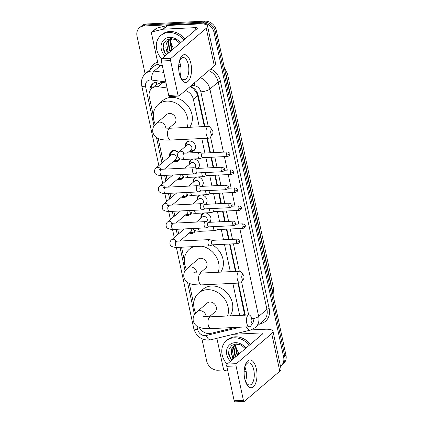 <?xml version="1.0" encoding="UTF-8"?>
<svg xmlns="http://www.w3.org/2000/svg" width="423" height="423" viewBox="0 0 423 423"><rect width="100%" height="100%" fill="white"/><g stroke="black" fill="none" stroke-linecap="round" stroke-linejoin="round"><path stroke-width="0.63" d="M205.181 212.906A5.562 4.648 49.6 0 1 210.421 216.56A5.562 4.648 49.6 0 1 209.57 222.302M201.327 194.929A5.562 4.648 49.6 0 1 206.567 198.588A5.562 4.648 49.6 0 1 205.715 204.33M197.478 176.951A5.562 4.648 49.6 0 1 202.712 180.61A5.562 4.648 49.6 0 1 201.861 186.353M193.623 158.979A5.562 4.648 49.6 0 1 198.858 162.638A5.562 4.648 49.6 0 1 198.006 168.38M185.565 146.31A5.562 4.648 49.6 0 1 186.913 141.964A5.562 4.648 49.6 0 1 189.404 141.007A5.562 4.648 49.6 0 1 194.929 144.502A5.562 4.648 49.6 0 1 194.12 150.435A5.562 4.648 49.6 0 1 191.63 151.392A5.562 4.648 49.6 0 1 189.62 151.069M188.848 222.44A5.917 4.944 49.6 0 1 189.181 222.413A5.917 4.944 49.6 0 1 189.515 222.408M195.415 230.699A5.917 4.944 49.6 0 1 194.199 232.439A5.917 4.944 49.6 0 1 191.55 233.459A5.917 4.944 49.6 0 1 189.197 233.036M184.994 204.462A5.917 4.944 49.6 0 1 185.327 204.436A5.917 4.944 49.6 0 1 185.665 204.431M191.566 212.727A5.917 4.944 49.6 0 1 190.345 214.461A5.917 4.944 49.6 0 1 187.696 215.481A5.917 4.944 49.6 0 1 185.343 215.064M181.144 186.49A5.917 4.944 49.6 0 1 181.472 186.464A5.917 4.944 49.6 0 1 181.811 186.458M187.712 194.749A5.917 4.944 49.6 0 1 186.49 196.489A5.917 4.944 49.6 0 1 183.841 197.504A5.917 4.944 49.6 0 1 181.488 197.086M177.29 168.513A5.917 4.944 49.6 0 1 177.618 168.486A5.917 4.944 49.6 0 1 177.956 168.481M183.857 176.772A5.917 4.944 49.6 0 1 182.641 178.511A5.917 4.944 49.6 0 1 179.987 179.532A5.917 4.944 49.6 0 1 177.639 179.109M169.729 156.373A5.917 4.944 49.6 0 1 171.114 151.529A5.917 4.944 49.6 0 1 173.768 150.514A5.917 4.944 49.6 0 1 178.427 152.507M180.002 158.799A5.917 4.944 49.6 0 1 178.786 160.539A5.917 4.944 49.6 0 1 176.137 161.554A5.917 4.944 49.6 0 1 173.784 161.137M166.08 83.167L161.137 82.686L156.394 84.547L151.772 88.476A10.427 8.714 -130.4 0 0 149.287 96.862L153.29 115.532M167.106 87.947L158.08 86.752A10.427 8.714 -130.4 0 0 156.441 86.683A10.427 8.714 -130.4 0 0 151.772 88.476M204.388 126.572L197.282 94.033L193.57 88.703L190.117 86.53M244.764 315.526L237.948 283.124M235.442 271.413L229.567 244.023M228.61 239.545L226.384 229.171M224.756 221.567L222.53 211.193M220.901 203.595L218.675 193.216M217.047 185.618L214.821 175.244M213.192 167.645L210.971 157.266M210.009 152.793L206.9 138.284M199.275 126.821L193.385 99.352A10.427 8.714 -130.4 0 0 185.422 90.522M239.704 315.399L232.835 283.368M230.329 271.661L224.454 244.267M223.497 239.793L221.271 229.414M219.643 221.816L217.417 211.442M215.788 203.844L213.562 193.464M211.934 185.866L209.713 175.492M208.079 167.894L205.858 157.515M204.896 153.041L201.787 138.533M199.133 327.259A10.427 8.714 -130.4 0 0 210.945 333.361L234.601 327.587A10.427 8.714 -130.4 0 0 235.093 327.45M155.104 123.981L155.215 124.51M158.213 138.474L163.23 161.903M164.721 168.851L164.78 169.121M166.107 175.318L167.085 179.875M168.576 186.823L168.634 187.093M169.961 193.295L170.94 197.853M172.431 204.801L172.489 205.07M173.816 211.267L174.794 215.825M176.285 222.773L176.338 223.043M177.671 229.245L178.649 233.803M180.135 240.75L180.193 241.02M181.525 247.217L184.343 260.367M186.157 268.822L186.268 269.345M189.261 283.315L193.718 304.105M195.532 312.56L195.643 313.083M189.414 164.283A5.562 4.648 49.6 0 1 190.768 159.942A5.562 4.648 49.6 0 1 192.899 159.016M193.269 182.26A5.562 4.648 49.6 0 1 194.617 177.914A5.562 4.648 49.6 0 1 196.753 176.988M197.123 200.232A5.562 4.648 49.6 0 1 198.472 195.891A5.562 4.648 49.6 0 1 200.608 194.966M200.978 218.21A5.562 4.648 49.6 0 1 202.326 213.864A5.562 4.648 49.6 0 1 204.462 212.938M145.121 73.903L137.026 36.145A10.427 8.714 49.6 0 1 139.505 27.759A10.427 8.714 49.6 0 1 144.18 25.967L202.696 23.128A10.427 8.714 49.6 0 1 214.022 32.418L283.648 357.197L284.811 356.208A10.427 8.714 49.6 0 1 282.331 364.594A10.427 8.714 49.6 0 0 284.811 356.208L215.185 31.424L284.811 356.208L285.974 355.22A10.427 8.714 49.6 0 1 283.495 363.606L281.168 365.583A10.427 8.714 49.6 0 1 280.46 366.117M202.696 23.128L203.86 22.139A10.427 8.714 49.6 0 1 215.185 31.424A10.427 8.714 49.6 0 0 203.86 22.139L145.343 24.973L203.86 22.139L205.018 21.15A10.427 8.714 49.6 0 1 216.343 30.435L285.974 355.22M139.505 27.759L140.669 26.771A10.427 8.714 49.6 0 1 145.343 24.973A10.427 8.714 49.6 0 0 140.669 26.771L141.832 25.782A10.427 8.714 49.6 0 1 146.506 23.984L205.018 21.15M166.033 82.94L158.974 82.009A10.427 8.714 -130.4 0 0 157.34 81.94A10.427 8.714 -130.4 0 0 152.666 83.733A10.427 8.714 -130.4 0 0 149.985 90.739M151.117 89.11A10.427 8.714 49.6 0 1 153.274 83.268M223.878 369.929L217.982 370.215A10.427 8.714 49.6 0 1 206.657 360.93L201.903 338.76M283.648 357.197A10.427 8.714 49.6 0 1 281.168 365.583M204.864 126.551L198.128 95.117A10.427 8.714 -130.4 0 0 190.334 86.345M245.292 315.124L238.424 283.098M235.918 271.392L230.043 243.997M229.086 239.518L226.86 229.144M225.232 221.546L223.006 211.172M221.377 203.569L219.151 193.195M217.522 185.597L215.302 175.222M213.668 167.619L211.447 157.245M210.485 152.766L207.376 138.263M161.66 58.839A17.38 14.525 49.6 0 1 160.825 35.484A17.38 14.525 49.6 0 1 168.613 32.492A17.38 14.525 49.6 0 1 183.741 40.032M160.825 35.484L161.988 34.496A17.38 14.525 49.6 0 1 169.776 31.503A17.38 14.525 49.6 0 1 184.904 39.043M179.849 43.342L175.868 39.799L170.94 38.562L166.424 39.995L163.585 43.685L163.109 48.656L165.049 53.615M164.981 56.005A12.167 10.168 49.6 0 1 161.353 44.135A12.167 10.168 49.6 0 1 169.655 37.356A12.167 10.168 49.6 0 1 180.42 42.86M174.086 39.038L172.267 38.969L168.206 40.608L166.165 43.611L165.864 47.947A8.687 7.26 49.6 0 0 168.655 52.875M168.439 40.418L166.625 43.22L168.053 51.59L168.925 52.648M169.47 39.757L168.47 41.65L169.898 50.02L170.77 51.077M169.2 39.905L168.01 42.041L169.438 50.416L170.305 51.469M170.649 39.276L170.316 40.079L171.743 48.449L172.616 49.507M170.342 39.376L169.85 40.471L171.283 48.841L172.15 49.898M173.462 48.782L170.094 40.82M167.513 53.843L165.864 47.947M180.23 63.884A17.38 14.525 49.6 0 1 178.813 64.391M162.992 47.138L165.425 53.679L166.366 54.826M179.289 73.491A13.901 6.414 -92.8 0 1 179.035 62.8A13.901 6.414 -92.8 0 1 184.772 54.662A13.901 6.414 -92.8 0 1 190.91 63.598A13.901 6.414 -92.8 0 1 188.187 81.242A13.901 6.414 -92.8 0 1 179.622 74.85A13.901 6.414 -92.8 0 1 179.289 73.491M179.452 74.21A11.12 5.134 87.2 0 0 184.216 79.725A11.12 5.134 87.2 0 0 188.33 64.656A11.12 5.134 87.2 0 0 183.138 57.507A11.12 5.134 87.2 0 0 178.934 63.45M179.421 61.615A11.12 5.134 -92.8 0 1 180.51 65.036A11.12 5.134 -92.8 0 1 180.119 75.992M162.337 65.681L159.64 65.327A1.74 1.454 -130.4 0 1 158.028 63.788L151.524 33.454A1.74 1.454 -130.4 0 1 151.936 32.053L156.293 28.341A1.74 1.454 49.6 0 1 156.811 28.082L167.291 25.528A1.74 1.454 49.6 0 1 167.55 25.486L199.756 23.926A13.901 4.135 167.9 0 1 207.534 25.962A13.901 4.135 167.9 0 1 206.26 28.278L170.955 58.337A1.74 0.804 87.2 0 0 170.575 60.579L161.337 61.023A1.74 0.804 -92.8 0 1 161.713 58.781L197.023 28.727A3.474 1.031 -12.1 0 0 197.34 28.145A3.474 1.031 -12.1 0 0 195.394 27.638L163.193 29.198A1.74 1.454 -130.4 0 0 162.929 29.235L152.449 31.794A1.74 1.454 -130.4 0 0 151.936 32.053M207.534 25.962L215.603 63.598A13.901 4.135 167.9 0 1 214.329 65.914L179.024 95.973A1.74 0.804 87.2 0 1 178.76 96.084A1.74 0.804 87.2 0 1 177.951 94.969L170.575 60.579M178.76 96.084L169.523 96.534A1.74 0.804 -92.8 0 1 168.708 95.418L161.337 61.023M180.753 66.374L178.67 66.474M227.114 364.15A17.38 14.525 49.6 0 1 226.279 340.801A17.38 14.525 49.6 0 1 234.067 337.808A17.38 14.525 49.6 0 1 249.195 345.348M226.279 340.801L227.442 339.806A17.38 14.525 49.6 0 1 235.23 336.819A17.38 14.525 49.6 0 1 250.358 344.359M245.303 348.658L241.322 345.115L236.394 343.878L231.878 345.311L229.039 349.001L228.563 353.972L230.503 358.926M230.435 361.316A12.167 10.168 49.6 0 1 226.807 349.451A12.167 10.168 49.6 0 1 235.109 342.672A12.167 10.168 49.6 0 1 245.874 348.177M239.54 344.354L237.721 344.285L233.66 345.924L231.619 348.927L231.318 353.263A8.687 7.26 49.6 0 0 234.109 358.191M233.893 345.734L232.079 348.536L233.507 356.906L234.379 357.964M234.924 345.073L233.924 346.966L235.352 355.336L236.224 356.393M234.654 345.221L233.464 347.357L234.892 355.727L235.759 356.785M236.103 344.592L235.77 345.39L237.197 353.765L238.07 354.823M235.796 344.692L235.31 345.787L236.737 354.157L237.604 355.214M238.916 354.099L235.548 346.136M232.967 359.159L231.318 353.263M245.684 369.2A17.38 14.525 49.6 0 1 244.267 369.707M228.446 352.454L230.879 358.995L231.82 360.142M210.802 132.996A2.432 1.121 87.2 0 0 212.505 134.176A2.432 1.121 87.2 0 0 212.838 131.262A2.432 1.121 87.2 0 0 212.304 130.025A2.432 1.121 87.2 0 0 211.024 130.279A2.432 1.121 87.2 0 0 210.802 132.996M212.505 134.176L210.4 137.253A5.906 2.728 -92.8 0 1 209.025 138.178A5.906 2.728 -92.8 0 1 206.271 134.382A5.906 2.728 -92.8 0 1 208.454 126.377A5.906 2.728 -92.8 0 1 209.914 127.17L212.304 130.025M168.819 128.28L174.482 123.458A5.906 4.939 -130.4 0 0 175.344 117.16A5.906 4.939 -130.4 0 0 169.47 113.443A5.906 4.939 -130.4 0 0 166.826 114.459L156.653 123.119C153.644 126.128 152.375 127.408 152.793 132.33C154.691 137.924 158.715 140.383 170.532 140.045L209.025 138.178M155.304 124.415A19.114 15.979 49.6 0 1 158.265 104.402A19.114 15.979 49.6 0 1 166.831 101.113A19.114 15.979 49.6 0 1 183.497 109.441A19.114 15.979 49.6 0 1 187.156 127.408M158.265 104.402L162.622 100.695A19.114 15.979 49.6 0 1 171.188 97.401A19.114 15.979 49.6 0 1 189.197 107.659A19.114 15.979 49.6 0 1 189.694 127.286M241.856 277.832A2.432 1.121 87.2 0 0 243.553 279.016A2.432 1.121 87.2 0 0 243.886 276.103A2.432 1.121 87.2 0 0 243.352 274.865A2.432 1.121 87.2 0 0 242.072 275.119A2.432 1.121 87.2 0 0 241.856 277.832M243.553 279.016L241.454 282.088A5.906 2.728 -92.8 0 1 240.079 283.019A5.906 2.728 -92.8 0 1 237.324 279.222A5.906 2.728 -92.8 0 1 239.508 271.217A5.906 2.728 -92.8 0 1 240.962 272.01L243.352 274.865M199.868 273.121L205.536 268.298A5.906 4.939 -130.4 0 0 206.392 261.996A5.906 4.939 -130.4 0 0 200.523 258.284A5.906 4.939 -130.4 0 0 197.874 259.299L187.706 267.96C184.692 270.969 183.423 272.248 183.846 277.171C185.745 282.765 189.768 285.224 201.581 284.885L240.079 283.019M186.353 269.25A19.114 15.979 49.6 0 1 189.314 249.242A19.114 15.979 49.6 0 1 194.125 246.609M201.834 246.234A19.114 15.979 49.6 0 1 218.21 272.248M212.478 244.901A19.114 15.979 49.6 0 1 220.748 272.126M251.23 321.57A2.432 1.121 87.2 0 0 252.933 322.754A2.432 1.121 87.2 0 0 253.266 319.841A2.432 1.121 87.2 0 0 252.732 318.604A2.432 1.121 87.2 0 0 251.447 318.852A2.432 1.121 87.2 0 0 251.23 321.57M252.933 322.754L250.828 325.826A5.906 2.728 -92.8 0 1 249.454 326.757A5.906 2.728 -92.8 0 1 246.699 322.955A5.906 2.728 -92.8 0 1 248.883 314.955A5.906 2.728 -92.8 0 1 250.342 315.743L252.732 318.604M209.248 316.859L214.91 312.037A5.906 4.939 -130.4 0 0 215.772 305.734A5.906 4.939 -130.4 0 0 209.898 302.017A5.906 4.939 -130.4 0 0 207.249 303.037L197.081 311.693C194.067 314.707 192.803 315.981 193.221 320.909C195.119 326.498 199.143 328.957 210.955 328.623L249.454 326.757M195.733 312.988A19.114 15.979 49.6 0 1 198.688 292.98A19.114 15.979 49.6 0 1 207.254 289.692A19.114 15.979 49.6 0 1 223.926 298.014A19.114 15.979 49.6 0 1 227.585 315.986M198.688 292.98L203.051 289.269A19.114 15.979 49.6 0 1 211.616 285.98A19.114 15.979 49.6 0 1 229.626 296.237A19.114 15.979 49.6 0 1 230.123 315.859M178.3 152.671A5.213 4.357 -130.4 0 0 174.197 150.921A5.213 4.357 -130.4 0 0 171.86 151.815A5.213 4.357 -130.4 0 0 170.522 155.363L170.548 155.669M174.604 160.433L174.905 160.513A5.213 4.357 -130.4 0 0 176.285 160.655A5.213 4.357 -130.4 0 0 178.622 159.757A5.213 4.357 -130.4 0 0 179.542 158.572M164.383 169.142L175.524 159.651A3.13 2.612 -130.4 0 0 175.979 156.32A3.13 2.612 -130.4 0 0 172.87 154.353A3.13 2.612 -130.4 0 0 171.468 154.887L156.246 167.852A3.13 2.612 -130.4 0 1 157.647 167.312A3.13 2.612 -130.4 0 1 160.761 169.3M197.023 168.428L194.02 167.73A3.13 1.443 87.2 0 0 193.834 167.714A3.13 1.443 87.2 0 0 193.359 167.915A3.13 1.443 87.2 0 0 192.677 171.95A3.13 1.443 87.2 0 0 194.136 173.959A3.13 1.443 87.2 0 0 194.321 173.927L197.24 172.938M197.092 168.444A2.258 1.042 87.2 0 0 196.954 168.428A2.258 1.042 87.2 0 0 196.61 168.576A2.258 1.042 87.2 0 0 196.119 171.489A2.258 1.042 87.2 0 0 197.176 172.944L222.244 171.727C225.459 170.406 224.031 169.723 224.343 168.999A2.258 0.672 -12.1 0 1 224.137 169.374A2.258 0.672 167.9 0 1 221.187 170.279A2.258 1.042 87.2 0 0 222.244 171.727M178.458 178.411L178.76 178.485A5.213 4.357 -130.4 0 0 180.14 178.628A5.213 4.357 -130.4 0 0 182.477 177.729A5.213 4.357 -130.4 0 0 183.397 176.544M200.877 186.4L197.874 185.702A3.13 1.443 87.2 0 0 197.689 185.686A3.13 1.443 87.2 0 0 197.213 185.893A3.13 1.443 87.2 0 0 196.531 189.927A3.13 1.443 87.2 0 0 197.99 191.936A3.13 1.443 87.2 0 0 198.176 191.899L201.094 190.916M200.946 186.416A2.258 1.042 87.2 0 0 200.809 186.406A2.258 1.042 87.2 0 0 200.465 186.554A2.258 1.042 87.2 0 0 199.973 189.467A2.258 1.042 87.2 0 0 201.025 190.921L226.099 189.705C229.314 188.383 227.886 187.696 228.198 186.971A2.258 0.672 -12.1 0 1 227.986 187.352A2.258 0.672 167.9 0 1 225.041 188.251A2.258 1.042 87.2 0 0 226.099 189.705M168.238 187.114L179.378 177.628A3.13 2.612 -130.4 0 0 179.987 174.646M182.313 196.383L182.614 196.462A5.213 4.357 -130.4 0 0 183.989 196.605A5.213 4.357 -130.4 0 0 186.326 195.706A5.213 4.357 -130.4 0 0 187.252 194.522M204.732 204.378L201.729 203.68A3.13 1.443 87.2 0 0 201.538 203.664A3.13 1.443 87.2 0 0 201.068 203.865A3.13 1.443 87.2 0 0 200.386 207.899A3.13 1.443 87.2 0 0 201.845 209.908A3.13 1.443 87.2 0 0 202.03 209.877L204.949 208.888M204.801 204.394A2.258 1.042 87.2 0 0 204.663 204.383A2.258 1.042 87.2 0 0 204.32 204.526A2.258 1.042 87.2 0 0 203.828 207.439A2.258 1.042 87.2 0 0 204.88 208.893L229.948 207.677C233.168 206.355 231.741 205.673 232.047 204.949A2.258 0.672 -12.1 0 1 231.841 205.324A2.258 0.672 167.9 0 1 228.896 206.228A2.258 1.042 87.2 0 0 229.948 207.677M172.087 205.092L183.233 195.6A3.13 2.612 -130.4 0 0 183.841 192.624M186.168 214.361L186.469 214.435A5.213 4.357 -130.4 0 0 187.844 214.577A5.213 4.357 -130.4 0 0 190.181 213.684A5.213 4.357 -130.4 0 0 191.101 212.494M208.581 222.35L205.583 221.652A3.13 1.443 87.2 0 0 205.393 221.636A3.13 1.443 87.2 0 0 204.917 221.842A3.13 1.443 87.2 0 0 204.235 225.877A3.13 1.443 87.2 0 0 205.694 227.886A3.13 1.443 87.2 0 0 205.885 227.849L208.803 226.865M208.65 222.366A2.258 1.042 87.2 0 0 208.518 222.355A2.258 1.042 87.2 0 0 208.174 222.503A2.258 1.042 87.2 0 0 207.682 225.417A2.258 1.042 87.2 0 0 208.735 226.871L233.803 225.655C237.023 224.333 235.595 223.645 235.902 222.926A2.258 0.672 -12.1 0 1 235.696 223.302A2.258 0.672 167.9 0 1 232.75 224.201A2.258 1.042 87.2 0 0 233.803 225.655M175.942 223.064L187.088 213.578A3.13 2.612 -130.4 0 0 187.696 210.596M190.022 232.333L190.324 232.412A5.213 4.357 -130.4 0 0 191.698 232.555A5.213 4.357 -130.4 0 0 194.035 231.656A5.213 4.357 -130.4 0 0 194.955 230.472M212.436 240.327L209.438 239.63A3.13 1.443 87.2 0 0 209.248 239.614A3.13 1.443 87.2 0 0 208.772 239.815A3.13 1.443 87.2 0 0 208.09 243.849A3.13 1.443 87.2 0 0 209.549 245.858A3.13 1.443 87.2 0 0 209.734 245.826L212.658 244.843M212.505 240.343A2.258 1.042 87.2 0 0 212.367 240.333A2.258 1.042 87.2 0 0 212.029 240.481A2.258 1.042 87.2 0 0 211.532 243.389A2.258 1.042 87.2 0 0 212.589 244.843L237.657 243.627C240.877 242.305 239.45 241.623 239.756 240.899A2.258 0.672 -12.1 0 1 239.55 241.274A2.258 0.672 167.9 0 1 236.605 242.178A2.258 1.042 87.2 0 0 237.657 243.627M179.796 241.041L190.937 231.55A3.13 2.612 -130.4 0 0 191.55 228.573M191.011 141.197A5.213 4.357 -130.4 0 0 189.763 141.086A5.213 4.357 -130.4 0 0 187.426 141.98A5.213 4.357 -130.4 0 0 186.088 145.528L186.115 145.835M190.17 150.599L190.472 150.678A5.213 4.357 -130.4 0 0 191.852 150.821A5.213 4.357 -130.4 0 0 194.189 149.922A5.213 4.357 -130.4 0 0 195.537 146.511M187.331 153.02L191.09 149.816A3.13 2.612 -130.4 0 0 191.545 146.485A3.13 2.612 -130.4 0 0 188.436 144.518A3.13 2.612 -130.4 0 0 187.035 145.052L179.188 151.735A3.13 2.612 -130.4 0 1 180.589 151.196A3.13 2.612 -130.4 0 1 183.709 153.179M202.48 153.158L199.476 152.46A3.13 1.443 87.2 0 0 199.286 152.439A3.13 1.443 87.2 0 0 198.815 152.645A3.13 1.443 87.2 0 0 198.133 156.679A3.13 1.443 87.2 0 0 199.593 158.688A3.13 1.443 87.2 0 0 199.778 158.651L202.696 157.668M202.548 153.174A2.258 1.042 87.2 0 0 202.411 153.158A2.258 1.042 87.2 0 0 202.067 153.306A2.258 1.042 87.2 0 0 201.575 156.219A2.258 1.042 87.2 0 0 202.628 157.673L227.696 156.457C230.916 155.135 229.488 154.448 229.795 153.729A2.258 0.672 -12.1 0 1 229.589 154.104A2.258 0.672 167.9 0 1 226.643 155.003A2.258 1.042 87.2 0 0 227.696 156.457M194.86 159.17A5.213 4.357 -130.4 0 0 193.618 159.059A5.213 4.357 -130.4 0 0 191.281 159.957A5.213 4.357 -130.4 0 0 189.943 163.5L189.969 163.812M194.807 167.91L194.945 167.794A3.13 2.612 -130.4 0 0 195.4 164.457A3.13 2.612 -130.4 0 0 192.291 162.49A3.13 2.612 -130.4 0 0 190.889 163.029L184.877 168.148M201.866 172.716A3.13 1.443 87.2 0 0 201.983 174.651A3.13 1.443 87.2 0 0 203.442 176.666A3.13 1.443 87.2 0 0 203.632 176.629L206.551 175.645M205.372 172.547A2.258 1.042 87.2 0 0 205.43 174.197A2.258 1.042 87.2 0 0 206.482 175.645L231.55 174.435C234.77 173.107 233.343 172.425 233.649 171.701A2.258 0.672 -12.1 0 1 233.443 172.082A2.258 0.672 167.9 0 1 230.498 172.981A2.258 1.042 87.2 0 0 231.55 174.435M197.234 168.417A5.213 4.357 -130.4 0 0 198.038 167.894A5.213 4.357 -130.4 0 0 199.386 164.489M198.715 177.147A5.213 4.357 -130.4 0 0 197.472 177.036A5.213 4.357 -130.4 0 0 195.135 177.93A5.213 4.357 -130.4 0 0 193.797 181.478L193.824 181.784M198.657 185.887L198.799 185.766A3.13 2.612 -130.4 0 0 199.254 182.435A3.13 2.612 -130.4 0 0 196.145 180.468A3.13 2.612 -130.4 0 0 194.744 181.002L188.732 186.12M205.721 190.694A3.13 1.443 87.2 0 0 205.837 192.629A3.13 1.443 87.2 0 0 207.296 194.638A3.13 1.443 87.2 0 0 207.482 194.606L210.405 193.618M209.226 190.519A2.258 1.042 87.2 0 0 209.279 192.169A2.258 1.042 87.2 0 0 210.337 193.623L235.405 192.407C238.625 191.085 237.197 190.403 237.504 189.678A2.258 0.672 -12.1 0 1 237.298 190.054A2.258 0.672 167.9 0 1 234.353 190.953A2.258 1.042 87.2 0 0 235.405 192.407M201.089 186.39A5.213 4.357 -130.4 0 0 201.893 185.871A5.213 4.357 -130.4 0 0 203.241 182.461M202.569 195.119A5.213 4.357 -130.4 0 0 201.327 195.008A5.213 4.357 -130.4 0 0 198.99 195.907A5.213 4.357 -130.4 0 0 197.652 199.45L197.678 199.762M202.511 203.86L202.654 203.743A3.13 2.612 -130.4 0 0 203.109 200.407A3.13 2.612 -130.4 0 0 200 198.44A3.13 2.612 -130.4 0 0 198.599 198.979L192.587 204.098M209.575 208.666A3.13 1.443 87.2 0 0 209.692 210.601A3.13 1.443 87.2 0 0 211.151 212.616A3.13 1.443 87.2 0 0 211.336 212.579L214.255 211.595M213.081 208.497A2.258 1.042 87.2 0 0 213.134 210.146A2.258 1.042 87.2 0 0 214.186 211.595L239.259 210.384C242.474 209.062 241.047 208.375 241.359 207.651A2.258 0.672 -12.1 0 1 241.152 208.031A2.258 0.672 167.9 0 1 238.202 208.93A2.258 1.042 87.2 0 0 239.259 210.384M204.944 204.367A5.213 4.357 -130.4 0 0 205.747 203.844A5.213 4.357 -130.4 0 0 207.096 200.439M206.424 213.097A5.213 4.357 -130.4 0 0 205.176 212.986A5.213 4.357 -130.4 0 0 202.844 213.879A5.213 4.357 -130.4 0 0 201.507 217.427L201.533 217.734M206.366 221.837L206.503 221.715A3.13 2.612 -130.4 0 0 206.958 218.384A3.13 2.612 -130.4 0 0 203.854 216.417A3.13 2.612 -130.4 0 0 202.448 216.951L196.441 222.07M213.43 226.643A3.13 1.443 87.2 0 0 213.546 228.579A3.13 1.443 87.2 0 0 215.006 230.588A3.13 1.443 87.2 0 0 215.191 230.556L218.109 229.567M216.93 226.469A2.258 1.042 87.2 0 0 216.988 228.119A2.258 1.042 87.2 0 0 218.041 229.573L243.109 228.357C246.329 227.035 244.901 226.353 245.213 225.628A2.258 0.672 -12.1 0 1 245.002 226.004A2.258 0.672 167.9 0 1 242.056 226.908A2.258 1.042 87.2 0 0 243.109 228.357M208.793 222.345A5.213 4.357 -130.4 0 0 209.602 221.821A5.213 4.357 -130.4 0 0 210.95 218.411M244.743 378.807A13.901 6.414 -92.8 0 1 244.489 368.116A13.901 6.414 -92.8 0 1 250.226 359.978A13.901 6.414 -92.8 0 1 256.364 368.914A13.901 6.414 -92.8 0 1 253.641 386.559A13.901 6.414 -92.8 0 1 245.076 380.166A13.901 6.414 -92.8 0 1 244.743 378.807M244.906 379.526A11.12 5.134 87.2 0 0 249.67 385.041A11.12 5.134 87.2 0 0 253.784 369.972A11.12 5.134 87.2 0 0 248.592 362.823A11.12 5.134 87.2 0 0 244.388 368.766M244.875 366.931A11.12 5.134 -92.8 0 1 245.964 370.352A11.12 5.134 -92.8 0 1 245.573 381.308M227.791 370.997L225.094 370.643A1.74 1.454 -130.4 0 1 223.481 369.105L216.978 338.77A1.74 1.454 -130.4 0 1 216.941 338.284M251.109 329.924L265.21 329.242A13.901 4.135 167.9 0 1 272.988 331.278A13.901 4.135 167.9 0 1 271.714 333.594L236.409 363.653A1.74 0.804 87.2 0 0 236.029 365.89L226.791 366.339A1.74 0.804 -92.8 0 1 227.167 364.097L262.477 334.043A3.474 1.031 -12.1 0 0 262.794 333.461A3.474 1.031 -12.1 0 0 260.848 332.954L233.311 334.286M272.988 331.278L281.057 368.914A13.901 4.135 167.9 0 1 279.783 371.23L244.478 401.29A1.74 0.804 87.2 0 1 244.214 401.401A1.74 0.804 87.2 0 1 243.405 400.285L236.029 365.89M244.214 401.401L234.977 401.85A1.74 0.804 -92.8 0 1 234.162 400.734L226.791 366.339M246.207 371.69L244.124 371.791M162.802 82.734L158.08 86.752M197.821 93.991A10.427 3.098 167.9 0 1 197.282 94.033M193.57 88.703A10.427 4.198 -82.5 0 1 193.607 88.095M156.394 84.547A10.427 4.198 -82.5 0 1 156.579 82.009M197.758 95.63L193.385 99.352M244.552 313.914L242.998 315.241M273.427 288.126A12.167 3.617 167.9 0 1 272.312 290.152L226.374 75.849A12.167 3.617 -12.1 0 0 227.484 73.819L273.427 288.126L273.099 295.169M272.624 292.954A13.901 11.622 -130.4 0 0 272.312 290.152L272.068 290.363M226.125 76.055L226.374 75.849A13.901 11.622 -130.4 0 0 225.485 73.079M146.506 23.984L144.18 25.967M216.343 30.435L214.022 32.418M165.816 81.919L151.476 80.026A6.953 5.811 -130.4 0 0 150.382 79.979A6.953 5.811 -130.4 0 0 145.612 86.768L154.035 126.054M145.612 86.768A6.953 2.067 -12.1 0 1 141.726 85.747L141.578 80.788C142.07 77.816 143.434 75.357 145.671 73.406A13.901 11.622 49.6 0 1 151.899 71.016A13.901 11.622 49.6 0 1 154.078 71.106L160.708 65.465M196.928 326.128L197.647 329.459A6.953 5.811 -130.4 0 0 205.197 335.651A6.953 5.811 -130.4 0 0 206.244 335.502L240.269 327.201M176.391 247.455L193.755 328.444C195.949 335.904 200.846 339.796 208.439 340.124L210.797 339.78A6.953 3.516 -103.7 0 1 206.244 335.502M150.117 69.621A15.64 13.071 49.6 0 1 157.684 62.202M158.186 64.243A13.901 11.622 -130.4 0 0 153.951 66.358L145.671 73.406M210.739 68.97A15.64 13.071 49.6 0 1 220.457 81.322L269.202 308.684A15.64 13.071 49.6 0 1 260.832 323.616L259.717 323.886M200.46 77.721A13.901 11.622 49.6 0 1 209.914 89.063L218.194 82.014A13.901 11.622 -130.4 0 0 208.745 70.673M151.476 80.026A6.953 2.802 -82.5 0 1 154.078 71.106L163.775 72.391M179.537 74.469L180.51 74.601M180.774 66.49L180.14 66.406M239.809 228.515L258.654 316.425L266.934 309.377L218.194 82.014A1.74 0.518 167.9 0 1 220.457 81.322M252.848 318.762A6.953 2.067 -12.1 0 0 258.654 316.425A13.901 11.622 49.6 0 1 255.349 327.608L263.629 320.56A13.901 11.622 -130.4 0 0 266.934 309.377A1.74 0.518 167.9 0 1 269.202 308.684M208.253 126.387L200.846 91.833A6.953 2.067 -12.1 0 0 209.914 89.063L223.434 152.143M224.396 156.616L227.288 170.115M228.246 174.593L231.143 188.092M232.1 192.565L234.992 206.064M235.955 210.543L238.847 224.042M200.846 91.833A6.953 5.811 -130.4 0 0 194.384 85.689L191.54 85.314M156.505 137.554L161.956 162.987M164.616 175.392L165.811 180.965M168.47 193.364L169.665 198.937M172.32 211.341L173.515 216.914M176.174 229.319L177.369 234.887M180.029 247.291L185.089 270.889M187.553 282.39L194.464 314.627M248.682 314.961L241.591 281.887M239.302 271.228L233.433 243.833M232.47 239.355L230.249 228.98M228.616 221.382L226.395 211.008M224.766 203.405L222.54 193.031M220.912 185.433L218.686 175.059M217.057 167.455L214.831 157.081M213.874 152.603L210.538 137.052M260.832 323.616A1.74 0.878 76.3 0 0 260.6 323.14M210.797 339.78L250.421 330.114A6.953 3.516 -103.7 0 1 246.339 326.905M194.384 85.689A6.953 2.802 -82.5 0 1 194.527 82.776M193.755 328.444A6.953 2.067 -12.1 0 0 197.647 329.459M214.329 65.914L206.26 28.278M168.708 95.418L177.951 94.969M195.844 29.732L195.394 27.638M167.55 25.486L163.193 29.198M161.713 58.781L170.955 58.337M162.929 29.235L167.291 25.528M156.811 28.082L152.449 31.794M165.837 128.206A5.906 4.939 -130.4 0 0 165.721 127.365A5.906 4.939 -130.4 0 0 159.302 122.104A5.906 4.939 -130.4 0 0 156.653 123.119M162.945 127.646C162.226 127.905 164.563 128.1 169.956 128.243A5.906 2.728 87.2 0 0 167.772 136.248A5.906 2.728 87.2 0 0 170.532 140.045M196.891 273.041A5.906 4.939 -130.4 0 0 196.769 272.2A5.906 4.939 -130.4 0 0 190.35 266.939A5.906 4.939 -130.4 0 0 187.706 267.96M193.993 272.486C193.274 272.74 195.611 272.941 201.01 273.084A5.906 2.728 87.2 0 0 198.826 281.084A5.906 2.728 87.2 0 0 201.581 284.885M206.265 316.779A5.906 4.939 -130.4 0 0 206.144 315.939A5.906 4.939 -130.4 0 0 199.73 310.678A5.906 4.939 -130.4 0 0 197.081 311.693M203.368 316.224C202.649 316.478 204.991 316.679 210.384 316.816A5.906 2.728 87.2 0 0 208.201 324.822A5.906 2.728 87.2 0 0 210.955 328.623M224.343 168.999C224.74 168.56 223.968 167.968 222.022 167.217A2.258 1.042 87.2 0 0 221.187 170.279M160.65 170.575L159.545 169.179L161.375 169.285A3.13 1.443 87.2 0 0 160.217 173.525A3.13 1.443 87.2 0 0 160.259 173.705A3.13 1.443 87.2 0 0 161.676 175.534L194.136 173.959M228.198 186.971C228.594 186.538 227.817 185.946 225.877 185.189A2.258 1.042 87.2 0 0 225.041 188.251M164.616 187.273A3.13 2.612 -130.4 0 0 161.496 185.29A3.13 2.612 -130.4 0 0 160.095 185.829L172.822 174.995M164.505 188.552L163.4 187.151L165.224 187.262A3.13 1.443 87.2 0 0 164.071 191.497A3.13 1.443 87.2 0 0 164.113 191.677A3.13 1.443 87.2 0 0 165.53 193.507L197.99 191.936M232.047 204.949C232.444 204.51 231.672 203.918 229.731 203.167A2.258 1.042 87.2 0 0 228.896 206.228M168.47 205.25A3.13 2.612 -130.4 0 0 165.351 203.262A3.13 2.612 -130.4 0 0 163.95 203.801L176.677 192.967M168.359 206.524L167.249 205.129L169.078 205.234A3.13 1.443 87.2 0 0 167.926 209.475A3.13 1.443 87.2 0 0 167.968 209.655A3.13 1.443 87.2 0 0 169.385 211.484L201.845 209.908M235.902 222.926C236.298 222.487 235.526 221.895 233.586 221.139A2.258 1.042 87.2 0 0 232.75 224.201M172.325 223.222A3.13 2.612 -130.4 0 0 169.205 221.24A3.13 2.612 -130.4 0 0 167.804 221.779L180.531 210.945M172.214 224.502L171.104 223.106L172.933 223.212A3.13 1.443 87.2 0 0 171.775 227.447A3.13 1.443 87.2 0 0 171.817 227.627A3.13 1.443 87.2 0 0 173.234 229.456L205.694 227.886M239.756 240.899C240.153 240.465 239.381 239.867 237.44 239.117A2.258 1.042 87.2 0 0 236.605 242.178M176.174 241.2A3.13 2.612 -130.4 0 0 173.06 239.212A3.13 2.612 -130.4 0 0 171.659 239.751L184.38 228.917M176.068 242.474L174.958 241.078L176.788 241.184A3.13 1.443 87.2 0 0 175.63 245.425A3.13 1.443 87.2 0 0 175.672 245.604A3.13 1.443 87.2 0 0 177.089 247.434L209.549 245.858M229.795 153.729C230.191 153.29 229.419 152.698 227.479 151.947A2.258 1.042 87.2 0 0 226.643 155.003M182.493 153.057L184.322 153.168A3.13 1.443 87.2 0 0 183.164 157.404A3.13 1.443 87.2 0 0 183.207 157.583A3.13 1.443 87.2 0 0 184.624 159.413L199.593 158.688M233.649 171.701C234.046 171.267 233.274 170.67 231.333 169.919A2.258 1.042 87.2 0 0 230.498 172.981M186.881 174.313A3.13 1.443 87.2 0 0 187.019 175.381A3.13 1.443 87.2 0 0 187.061 175.561A3.13 1.443 87.2 0 0 188.478 177.39L203.442 176.666M237.504 189.678C237.9 189.24 237.129 188.647 235.183 187.897A2.258 1.042 87.2 0 0 234.353 190.953M190.736 192.285A3.13 1.443 87.2 0 0 190.868 193.353A3.13 1.443 87.2 0 0 190.91 193.533A3.13 1.443 87.2 0 0 192.328 195.363L207.296 194.638M241.359 207.651C241.755 207.217 240.983 206.62 239.037 205.869A2.258 1.042 87.2 0 0 238.202 208.93M194.591 210.263A3.13 1.443 87.2 0 0 194.723 211.331A3.13 1.443 87.2 0 0 194.765 211.511A3.13 1.443 87.2 0 0 196.182 213.34L211.151 212.616M245.213 225.628C245.604 225.189 244.832 224.597 242.892 223.846A2.258 1.042 87.2 0 0 242.056 226.908M198.445 228.235A3.13 1.443 87.2 0 0 198.577 229.303A3.13 1.443 87.2 0 0 198.62 229.483A3.13 1.443 87.2 0 0 200.037 231.318L215.006 230.588M279.783 371.23L271.714 333.594M234.162 400.734L243.405 400.285M261.298 335.042L260.848 332.954M227.167 364.097L236.409 363.653M227.484 73.819L224.28 67.458M250.421 330.114L255.349 327.608M141.726 85.747L158.852 165.631M160.978 175.556L162.702 183.608M164.833 193.528L166.556 201.581M168.682 211.505L170.411 219.558M172.536 229.478L174.265 237.536M169.956 128.243L208.454 126.377M189.314 249.242L192.306 246.699M201.01 273.084L239.508 271.217M210.384 316.816L248.883 314.955M171.86 151.815L173.351 150.551M156.246 167.852C154.813 168.967 154.279 170.443 154.633 172.288C155.003 174.392 157.351 175.476 161.676 175.534M178.622 159.757L179.833 158.72M161.375 169.285L193.834 167.714M222.022 167.217L196.954 168.428M160.095 185.829C158.667 186.94 158.128 188.42 158.488 190.26C158.858 192.37 161.205 193.448 165.53 193.507M182.477 177.729L183.688 176.698M165.224 187.262L197.689 185.686M225.877 185.189L200.809 186.406M163.95 203.801C162.522 204.917 161.983 206.392 162.342 208.238C162.712 210.342 165.06 211.426 169.385 211.484M186.326 195.706L187.542 194.67M169.078 205.234L201.538 203.664M229.731 203.167L204.663 204.383M167.804 221.779C166.371 222.889 165.837 224.37 166.197 226.21C166.567 228.32 168.914 229.398 173.234 229.456M190.181 213.684L191.397 212.647M172.933 223.212L205.393 221.636M233.586 221.139L208.518 222.355M171.659 239.751C170.226 240.867 169.692 242.347 170.046 244.187C170.416 246.292 172.764 247.376 177.089 247.434M194.035 231.656L195.252 230.62M176.788 241.184L209.248 239.614M237.44 239.117L212.367 240.333M187.426 141.98L188.367 141.182M184.624 159.413C179.082 159.265 178.643 158.392 177.581 156.166C177.221 154.326 177.76 152.846 179.188 151.735M194.189 149.922L195.13 149.118M184.322 153.168L199.286 152.439M227.479 151.947L202.411 153.158M191.281 159.957L192.222 159.154M198.038 167.894L198.979 167.096M188.478 177.39C182.937 177.242 182.498 176.365 181.435 174.144M231.333 169.919L224.248 170.263M195.135 177.93L196.076 177.131M201.893 185.871L202.834 185.068M192.328 195.363C186.792 195.215 186.353 194.342 185.29 192.116M235.183 187.897L228.103 188.24M198.99 195.907L199.931 195.103M205.747 203.844L206.688 203.045M196.182 213.34C190.646 213.192 190.207 212.314 189.144 210.094M239.037 205.869L231.957 206.213M202.844 213.879L203.786 213.081M209.602 221.821L210.543 221.018M200.037 231.318C194.501 231.164 194.062 230.292 192.994 228.071M242.892 223.846L235.812 224.19"/></g></svg>

